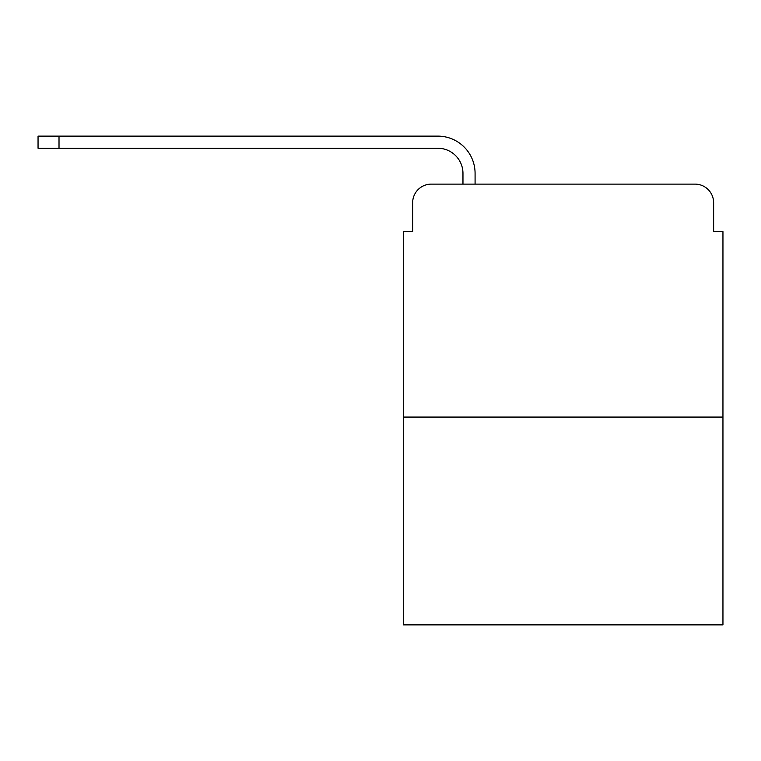 <?xml version="1.0" encoding="UTF-8"?>
<svg xmlns="http://www.w3.org/2000/svg" width="761" height="761" viewBox="0 0 761 761"><rect width="100%" height="100%" fill="white"/><g stroke="black" fill="none" stroke-linecap="round" stroke-linejoin="round"><path stroke-width="1.14" d="M412.652 202.749L412.652 231.639L412.652 202.749A18.635 18.635 0 0 1 431.287 184.114L462.964 184.114L462.964 173.403A25.161 25.161 0 0 0 437.803 148.243L38.05 148.243L38.05 136.124L437.803 136.124A37.27 37.27 0 0 1 475.083 173.403L475.083 184.114L490.455 184.114M722.95 417.076L403.33 417.076L403.33 624.876L722.95 624.876L722.95 231.639L713.628 231.639L713.628 202.749A18.635 18.635 0 0 0 694.993 184.114L431.287 184.114M403.33 417.076L403.33 231.639L412.652 231.639M635.825 184.114L694.993 184.114M713.628 231.639L713.628 202.749M462.964 173.403A25.161 25.161 0 0 0 437.803 148.243A25.161 25.161 0 0 1 462.964 173.403A25.161 25.161 0 0 0 437.803 148.243A25.161 25.161 0 0 1 462.964 173.403A25.161 25.161 0 0 0 437.803 148.243M59.016 148.243L59.016 136.124L437.803 136.124"/></g></svg>
